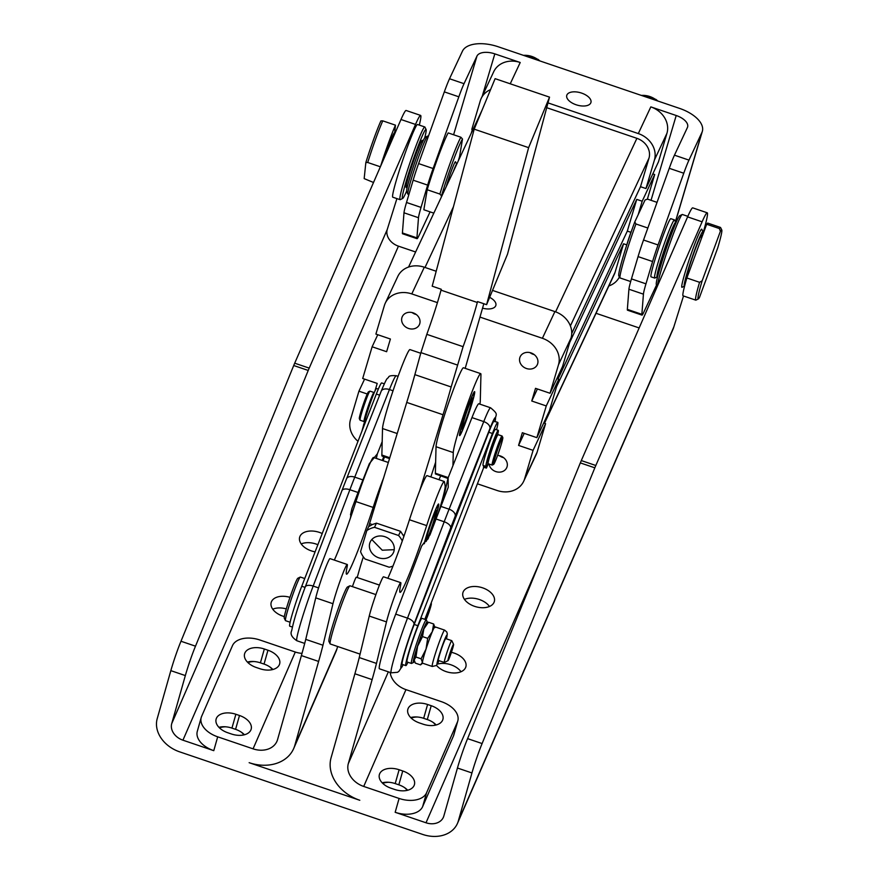 <?xml version="1.0" encoding="UTF-8"?>
<svg xmlns="http://www.w3.org/2000/svg" width="879" height="879" viewBox="0 0 879 879"><rect width="100%" height="100%" fill="white"/><g stroke="black" fill="none" stroke-linecap="round" stroke-linejoin="round"><path stroke-width="1.32" d="M378.706 557.802A12.767 10.966 25.1 0 1 370.279 541.849A12.767 10.966 25.1 0 1 384.969 536.728A12.767 10.966 25.1 0 1 393.396 552.682A12.767 10.966 25.1 0 1 378.706 557.802M371.806 539.552L382.255 550.21L394.231 549.672M392.99 566.043A23.041 19.788 25.1 0 1 389.155 567.208L365.093 559.033A23.041 19.788 25.1 0 1 360.566 551.616L366.818 530.586L368.664 526.653L372.311 524.554L376.465 523.148L400.538 531.323L403.879 536.454M576.108 104.766A12.592 6.395 -163.5 0 1 566.768 95.35A12.592 6.395 -163.5 0 1 581.579 93.086A12.592 6.395 -163.5 0 1 590.93 102.513A12.592 6.395 -163.5 0 1 576.108 104.766M419.755 323.681A9.438 8.109 25.1 0 1 419.382 324.659A9.438 8.109 25.1 0 1 407.955 328.241A9.438 8.109 25.1 0 1 401.912 317.616A9.438 8.109 25.1 0 1 402.285 316.649A9.438 8.109 25.1 0 1 413.723 313.067A9.438 8.109 25.1 0 1 419.755 323.681M412.086 312.55A9.438 8.109 -154.9 0 0 416.261 314.506M499.371 455.685A9.438 8.109 -154.9 0 0 503.557 457.64M497.591 455.432A9.438 8.109 25.1 0 1 507.051 466.815A9.438 8.109 25.1 0 1 506.678 467.782A9.438 8.109 25.1 0 1 497.042 471.913A9.438 8.109 25.1 0 1 489.01 464.013M529.993 352.611A9.438 8.109 -154.9 0 0 533.103 354.27A9.438 8.109 -154.9 0 0 534.168 354.578M526.433 368.51A9.438 8.109 25.1 0 1 520.192 356.709A9.438 8.109 25.1 0 1 531.059 352.918A9.438 8.109 25.1 0 1 537.289 364.719A9.438 8.109 25.1 0 1 526.433 368.51M436.182 271.248L424.304 267.216A23.041 19.788 -154.9 0 0 407.252 267.557A23.041 19.788 -154.9 0 0 397.78 276.467L385.277 303.167A23.041 19.788 25.1 0 1 394.737 294.256A23.041 19.788 25.1 0 1 411.79 293.916L437.423 302.629M374.915 391.155L377.212 383.42L362.697 378.486L372.125 346.776L386.628 351.71L390.397 339.019L375.893 334.086L384.365 305.551A23.041 19.788 25.1 0 1 385.277 303.167M357.995 441.302A23.041 19.788 25.1 0 1 352.831 435.336A23.041 19.788 25.1 0 1 350.457 419.712L358.929 391.177L364.576 379.124M479.967 317.088L542.398 338.294A23.041 19.788 25.1 0 1 556.132 349.095A23.041 19.788 25.1 0 1 558.506 364.719L550.034 393.265L562.538 366.554L571.02 338.019A23.041 19.788 -154.9 0 0 568.647 322.395A23.041 19.788 -154.9 0 0 554.902 311.595L492.515 290.4M523.697 481.263L536.201 454.564A23.041 19.788 -154.9 0 0 537.113 452.18L545.584 423.645L533.081 450.345L524.598 478.879A23.041 19.788 25.1 0 1 523.697 481.263A23.041 19.788 25.1 0 1 514.226 490.174A23.041 19.788 25.1 0 1 497.173 490.515L477.418 483.802M424.161 543.793A23.228 1.527 -71.2 0 1 425.381 539.157A23.228 1.527 -71.2 0 1 433.105 515.918A23.228 1.527 -71.2 0 1 438.599 503.997A23.228 1.527 -71.2 0 1 436.863 512.842A23.228 1.527 -71.2 0 1 428.128 538.75M389.518 458.596L382.101 456.08A42.236 2.769 -71.2 0 1 381.86 455.036L382.189 441.621L377.377 453.795L369.356 463.651L368.784 466.156M495.042 421.81C495.031 413.58 499.788 415.47 490.581 407.779L478.791 403.769A38.401 2.516 108.8 0 0 471.968 417.602L452.938 465.661L453.267 452.575A42.236 2.769 -71.2 0 1 457.487 434.731A42.236 2.769 -71.2 0 1 471.265 393.792A42.236 2.769 -71.2 0 1 480.692 373.63A42.236 2.769 -71.2 0 1 480.945 374.674L480.275 401.176A42.236 2.769 -71.2 0 1 479.89 404.142M414.328 661.272A21.503 1.406 -71.2 0 1 413.471 662.48A21.503 1.406 -71.2 0 1 414.196 657.184A21.503 1.406 -71.2 0 1 421.689 633.946A21.503 1.406 -71.2 0 1 427.282 621.849A21.503 1.406 -71.2 0 1 427.249 623.178M427.282 621.849L426.326 619.904A23.041 1.516 108.8 0 0 426.249 619.827A23.041 1.516 108.8 0 0 420.096 633.528A23.041 1.516 108.8 0 0 412.306 657.767A23.041 1.516 108.8 0 0 411.427 663.447A23.041 1.516 108.8 0 0 411.537 663.436L413.471 662.48M411.427 663.447L407.076 661.975A23.041 1.516 -71.2 0 1 407.955 656.283A23.041 1.516 -71.2 0 1 415.745 632.056A23.041 1.516 -71.2 0 1 421.898 618.344L426.249 619.827M438.984 660.645A15.361 1.011 -71.2 0 1 439.907 652.822A15.361 1.011 -71.2 0 1 445.774 636.956A15.361 1.011 -71.2 0 1 446.4 638.835L447.301 633.979L446.818 632.012L444.609 630.111L434.885 626.815A19.195 1.264 108.8 0 0 432.292 631.715A19.195 1.264 108.8 0 0 429.216 639.703A19.195 1.264 108.8 0 0 426.018 649.109A19.195 1.264 108.8 0 0 422.436 662.392L421.118 658.789L426.018 649.109L427.677 638.341L432.292 631.715L433.655 623.991L434.973 627.595M414.02 659.525A19.195 1.264 -71.2 0 1 417.602 646.252A19.195 1.264 -71.2 0 1 420.799 636.846A19.195 1.264 -71.2 0 1 423.865 628.859L422.502 636.583L417.602 646.252L415.932 657.031L414.02 660.14A19.195 1.264 -71.2 0 1 414.02 659.525L415.349 663.129L420.525 664.887L422.601 663.195M378.322 389.1L376.531 388.496A19.074 1.253 108.8 0 0 374.124 392.968A19.074 1.253 108.8 0 0 364.565 421.689L361.928 431.149M488.317 463.782L486.439 468.046L486.845 465.31A19.074 1.253 -71.2 0 1 485.988 466.419A19.074 1.253 -71.2 0 1 490.328 449.773A19.074 1.253 -71.2 0 1 498.261 430.303A19.074 1.253 -71.2 0 1 497.459 435.259M488.098 463.618L487.197 465.793L488.032 462.87M485.988 466.419L483.087 465.43A19.074 1.253 -71.2 0 1 487.416 448.784A19.074 1.253 -71.2 0 1 495.349 429.315L498.261 430.303M497.503 435.27L496.712 434.995A14.591 0.956 108.8 0 0 491.405 447.653A14.591 0.956 108.8 0 0 487.252 462.486A14.591 0.956 108.8 0 0 487.329 462.629L488.109 462.903M461.904 431.336A21.887 1.439 -71.2 0 1 460.167 434.336A21.887 1.439 -71.2 0 1 463.618 419.646A21.887 1.439 -71.2 0 1 472.309 395.913A21.887 1.439 -71.2 0 1 474.22 392.979A21.887 1.439 -71.2 0 1 470.177 408.922A21.887 1.439 -71.2 0 1 461.904 431.336M471.034 400.264A16.514 1.088 108.8 0 0 464.793 417.173A16.514 1.088 108.8 0 0 461.739 429.205A16.514 1.088 108.8 0 0 463.178 426.985A16.514 1.088 108.8 0 0 469.738 409.087A16.514 1.088 108.8 0 0 472.342 398A16.514 1.088 108.8 0 0 471.034 400.264M424.381 543.574A21.887 1.439 -71.2 0 1 424.59 542.673A21.887 1.439 -71.2 0 1 432.193 518.654A21.887 1.439 -71.2 0 1 438.247 505.348A21.887 1.439 -71.2 0 1 437.665 509.326A21.887 1.439 -71.2 0 1 427.798 539.288M426.194 538.574A16.514 1.088 108.8 0 0 425.755 541.574A16.514 1.088 108.8 0 0 430.325 531.542A16.514 1.088 108.8 0 0 436.061 513.424A16.514 1.088 108.8 0 0 436.358 510.38A16.514 1.088 108.8 0 0 431.578 521.434A16.514 1.088 108.8 0 0 426.194 538.574M453.278 171.614A13.438 0.879 -71.2 0 1 456.706 164.208A13.438 0.879 -71.2 0 1 456.728 164.252M446.323 186.447A15.361 1.011 -71.2 0 1 450.982 171.91A15.361 1.011 -71.2 0 1 455.52 161.78L456.706 164.208M384.782 156.671A23.041 1.516 -71.2 0 1 387.716 148.166A23.041 1.516 -71.2 0 1 394.451 132.883L395.067 133.092M375.476 139.497A38.401 2.516 -71.2 0 1 382.772 120.852L380.882 120.928A36.478 2.395 108.8 0 0 373.608 139.431A36.478 2.395 108.8 0 0 365.84 162.571L367.73 162.494A38.401 2.516 -71.2 0 1 375.476 139.497M367.73 162.494L380.365 166.79M380.618 166.197A38.401 2.516 -71.2 0 1 388.177 143.815A38.401 2.516 -71.2 0 1 395.462 125.17L382.772 120.852M373.52 182.491L364.17 178.602L365.84 162.571M659.03 271.446L658.975 271.424A23.041 1.516 -71.2 0 1 658.964 269.765A23.041 1.516 -71.2 0 1 666.348 245.109A23.041 1.516 -71.2 0 1 673.808 227.793L673.863 227.815M695.728 297.377A38.401 2.516 108.8 0 0 695.761 300.146A38.401 2.516 108.8 0 0 695.937 300.124L698.365 298.915A36.478 2.395 -71.2 0 1 698.168 296.311A36.478 2.395 -71.2 0 1 702.156 280.786L699.563 282.302A38.401 2.516 108.8 0 0 695.728 297.377M721.791 229.99L720.593 227.562A38.401 2.516 108.8 0 0 720.461 227.43L707.771 223.112A38.401 2.516 108.8 0 0 706.672 224.244L719.363 228.551L720.395 231.298A36.478 2.395 -71.2 0 1 721.791 229.99A36.478 2.395 -71.2 0 1 721.681 232.495A36.478 2.395 -71.2 0 1 717.693 248.021L699.453 297.509A36.478 2.395 -71.2 0 1 698.365 298.915M699.563 282.302L686.862 277.984A38.401 2.516 108.8 0 0 683.038 293.07A38.401 2.516 108.8 0 0 683.06 295.827L695.761 300.146M720.461 227.43A38.401 2.516 108.8 0 0 719.363 228.551M408.867 194.556L407.988 194.259A30.721 2.022 -71.2 0 1 407.889 194.149A30.721 2.022 -71.2 0 1 419.788 153.715A30.721 2.022 -71.2 0 1 427.612 136.102A30.721 2.022 -71.2 0 1 427.754 136.08L428.392 136.3M433.819 213.136L423.843 209.751L427.194 189.743A42.236 2.769 -71.2 0 1 438.654 155.572A42.236 2.769 -71.2 0 1 448.191 132.916L460.882 137.234A42.236 2.769 108.8 0 0 451.356 159.89A42.236 2.769 108.8 0 0 439.885 194.061L441.511 195.852A40.324 2.648 -71.2 0 1 453.048 161.22A40.324 2.648 -71.2 0 1 462.508 139.025L460.882 137.234M462.508 139.025L459.552 156.682A40.324 2.648 -71.2 0 1 458.256 160.978M427.194 189.743L439.885 194.061M427.612 136.102L425.183 137.311A28.798 1.89 108.8 0 0 417.855 153.814A28.798 1.89 108.8 0 0 406.702 191.721L407.889 194.149M675.753 222.442L674.567 220.014A30.721 2.022 108.8 0 0 674.457 219.904A30.721 2.022 108.8 0 0 667.82 234.012A30.721 2.022 108.8 0 0 657.91 263.228A30.721 2.022 108.8 0 0 654.69 278.083A30.721 2.022 108.8 0 0 654.844 278.061L657.261 276.863A28.798 1.89 -71.2 0 1 660.14 262.953A28.798 1.89 -71.2 0 1 669.721 234.803A28.798 1.89 -71.2 0 1 675.753 222.442A28.798 1.89 -71.2 0 1 675.83 223.068M654.69 278.083L651.064 276.852A30.721 2.022 -71.2 0 1 654.284 261.997A30.721 2.022 -71.2 0 1 668.49 222.387A30.721 2.022 -71.2 0 1 670.831 218.673L674.457 219.904M647.845 228.024L635.935 223.969L634.792 221.904L645.076 199.972L647.57 199.137L657.042 202.357M634.792 221.904A40.324 2.648 108.8 0 0 623.167 256.58A40.324 2.648 108.8 0 0 618.772 275.83L619.904 277.896A42.236 2.769 -71.2 0 1 624.573 258.085A42.236 2.769 -71.2 0 1 635.935 223.969M656.536 285.038L643.747 312.331A23.041 1.516 -71.2 0 1 642.263 314.968A23.041 1.516 -71.2 0 1 641.989 315.111A23.041 1.516 -71.2 0 1 641.868 314.308L643.428 294.157A23.041 1.516 -71.2 0 1 644.175 290.301A23.041 1.516 -71.2 0 1 645.966 283.829L652.581 261.535A23.041 1.516 -71.2 0 1 655.13 253.449A23.041 1.516 -71.2 0 1 658.041 244.955L683.774 173.229A23.041 1.516 -71.2 0 1 686.62 165.648A23.041 1.516 -71.2 0 1 688.971 160.11L701.903 132.487A30.721 15.602 -163.5 0 0 702.332 131.378A30.721 15.602 -163.5 0 0 679.555 108.392L498.162 46.752A30.721 15.602 16.5 0 0 462.464 51.136L449.521 78.747A23.041 1.516 108.8 0 0 447.18 84.285A23.041 1.516 108.8 0 0 444.324 91.877L418.602 163.593A23.041 1.516 108.8 0 0 415.679 172.086A23.041 1.516 108.8 0 0 413.141 180.184L406.516 202.478A23.041 1.516 108.8 0 0 404.736 208.938A23.041 1.516 108.8 0 0 403.988 212.795L402.417 232.946A23.041 1.516 108.8 0 0 402.549 233.759L417.053 238.692A23.041 1.516 -71.2 0 1 416.932 237.879L418.492 217.728A23.041 1.516 -71.2 0 1 419.25 213.872A23.041 1.516 -71.2 0 1 421.03 207.4L406.516 202.478M413.141 180.184L427.644 185.106A23.041 1.516 -71.2 0 1 430.194 177.02A23.041 1.516 -71.2 0 1 433.116 168.526L458.838 96.811A23.041 1.516 -71.2 0 1 461.684 89.218A23.041 1.516 -71.2 0 1 464.035 83.681L449.521 78.747M688.971 160.11L674.457 155.176A23.041 1.516 108.8 0 0 672.105 160.714A23.041 1.516 108.8 0 0 669.26 168.307L643.538 240.022A23.041 1.516 108.8 0 0 640.615 248.515A23.041 1.516 108.8 0 0 638.066 256.602L652.581 261.535M430.073 211.872L418.811 235.902A23.041 1.516 -71.2 0 1 417.327 238.539A23.041 1.516 -71.2 0 1 417.053 238.692M645.966 283.829L631.452 278.896A23.041 1.516 108.8 0 0 629.672 285.367A23.041 1.516 108.8 0 0 628.914 289.224L627.353 309.375A23.041 1.516 108.8 0 0 627.474 310.188L641.989 315.111M426.106 129.521L424.92 127.092A38.401 2.516 108.8 0 0 424.788 126.961A38.401 2.516 108.8 0 0 414.481 149.946A38.401 2.516 108.8 0 0 400.077 199.676A38.401 2.516 108.8 0 0 400.264 199.654L402.681 198.456A36.478 2.395 -71.2 0 1 416.196 151.232A36.478 2.395 -71.2 0 1 426.106 129.521A36.478 2.395 -71.2 0 1 424.744 137.761M406.625 191.095A36.478 2.395 -71.2 0 1 402.681 198.456M400.077 199.676L392.825 197.215A38.401 2.516 -71.2 0 1 407.219 147.485A38.401 2.516 -71.2 0 1 417.525 124.499L424.788 126.961M422.261 142.332A24.964 1.637 108.8 0 0 422.162 140.321A24.964 1.637 108.8 0 0 415.58 155.242A24.964 1.637 108.8 0 0 406.131 187.491A24.964 1.637 108.8 0 0 407.427 185.952M684.62 285.994A28.798 1.89 -71.2 0 1 684.477 286.104A28.798 1.89 -71.2 0 1 689.993 263.722A28.798 1.89 -71.2 0 1 702.958 231.682A28.798 1.89 -71.2 0 1 702.541 235.429M684.477 286.104L682.049 287.301A30.721 2.022 -71.2 0 1 687.938 263.425A30.721 2.022 -71.2 0 1 701.772 229.254L702.958 231.682M657.448 286.005A38.401 2.516 -71.2 0 1 665.205 257.327A38.401 2.516 -71.2 0 1 682.192 214.509A38.401 2.516 -71.2 0 1 682.368 214.487L687.839 216.344M682.192 214.509L679.764 215.707A36.478 2.395 108.8 0 0 663.634 256.382A36.478 2.395 108.8 0 0 656.349 284.642L657.239 286.477M701.607 237.242A24.964 1.637 108.8 0 0 701.508 235.242A24.964 1.637 108.8 0 0 690.476 263.074A24.964 1.637 108.8 0 0 685.488 282.401A24.964 1.637 108.8 0 0 685.565 282.489M309.21 368.114L294.696 363.192A23.041 1.516 108.8 0 0 294.223 364.302A23.041 1.516 108.8 0 0 293.718 365.521L308.221 370.444A23.041 1.516 -71.2 0 1 308.727 369.235A23.041 1.516 -71.2 0 1 309.21 368.114L415.503 124.433L400.989 119.5A48.004 3.153 -71.2 0 1 406.109 110.479L420.623 115.413A48.004 3.153 108.8 0 0 415.503 124.433M580.327 462.903L594.83 467.826A23.041 1.516 -71.2 0 1 595.336 466.617A23.041 1.516 -71.2 0 1 595.819 465.496L581.305 460.574A23.041 1.516 108.8 0 0 580.832 461.684A23.041 1.516 108.8 0 0 580.327 462.903L467.595 738.635A23.041 1.516 108.8 0 0 462.299 752.743A23.041 1.516 108.8 0 0 457.443 768.026L471.946 772.96A23.041 1.516 -71.2 0 1 476.814 757.665A23.041 1.516 -71.2 0 1 482.11 743.557L467.595 738.635M170.834 670.644L185.337 675.577A23.041 1.516 -71.2 0 1 190.205 660.283A23.041 1.516 -71.2 0 1 195.501 646.175L180.986 641.252A23.041 1.516 108.8 0 0 175.69 655.36A23.041 1.516 108.8 0 0 170.834 670.644L157.209 718.67A30.721 24.151 23.6 0 0 179.624 751.842L422.7 834.435A30.721 24.151 -156.4 0 0 457.465 823.403A30.721 24.151 -156.4 0 0 458.333 820.975L471.946 772.96M494.042 602.346A16.316 10.032 -164.2 0 1 475.231 606.554A16.316 10.032 -164.2 0 1 462.925 592.655A16.316 10.032 -164.2 0 1 463.2 591.864A16.316 10.032 -164.2 0 1 482.011 587.644A16.316 10.032 -164.2 0 1 494.328 601.555A16.316 10.032 -164.2 0 1 494.042 602.346M315.1 551.858A16.316 10.032 -164.2 0 1 299.662 537.179A16.316 10.032 -164.2 0 1 299.948 536.388A16.316 10.032 -164.2 0 1 322.208 533.531M451.41 652.339A16.316 10.032 -164.2 0 1 465.859 666.82A16.316 10.032 -164.2 0 1 465.573 667.611A16.316 10.032 -164.2 0 1 452.432 672.918A16.316 10.032 -164.2 0 1 436.5 665.337M284.346 616.597A16.316 10.032 -164.2 0 1 271.193 602.445A16.316 10.032 -164.2 0 1 271.479 601.654A16.316 10.032 -164.2 0 1 289.982 597.346M264.337 648.999A16.316 10.032 15.8 0 0 244.878 653.009A16.316 10.032 15.8 0 0 244.604 653.8A16.316 10.032 15.8 0 0 256.272 667.491L259.898 668.721A16.316 10.032 15.8 0 0 279.346 664.722A16.316 10.032 15.8 0 0 279.632 663.931A16.316 10.032 15.8 0 0 267.963 650.229L264.337 648.999L260.415 662.843L264.041 664.074A16.316 10.032 -164.2 0 1 269.688 666.831A16.316 10.032 -164.2 0 1 272.908 669.501M247.395 662.063A16.316 10.032 -164.2 0 1 254.119 661.535A16.316 10.032 -164.2 0 1 260.415 662.843M235.869 714.264A16.316 10.032 15.8 0 0 216.41 718.275A16.316 10.032 15.8 0 0 216.135 719.066A16.316 10.032 15.8 0 0 227.804 732.756L231.43 733.987A16.316 10.032 15.8 0 0 250.878 729.988A16.316 10.032 15.8 0 0 251.163 729.196A16.316 10.032 15.8 0 0 239.495 715.495L235.869 714.264L231.946 728.109L235.572 729.339A16.316 10.032 -164.2 0 1 241.22 732.097A16.316 10.032 -164.2 0 1 244.439 734.767M218.926 727.329A16.316 10.032 -164.2 0 1 225.65 726.801A16.316 10.032 -164.2 0 1 231.946 728.109M217.695 736.822L213.773 750.666A23.041 14.163 -164.2 0 1 200.049 741.612A23.041 14.163 -164.2 0 1 197.303 731.328L201.225 717.484A23.041 14.163 15.8 0 0 203.972 727.768A23.041 14.163 15.8 0 0 217.695 736.822L253.064 748.842A21.118 16.602 23.6 0 0 276.973 741.25A21.118 16.602 23.6 0 0 277.566 739.591L301.387 655.58A98.822 6.483 108.8 0 0 305.738 639.374L315.737 597.863A23.041 1.516 -71.2 0 1 323.505 573.284A23.041 1.516 -71.2 0 1 329.999 558.615L347.238 564.472A23.041 1.516 108.8 0 0 340.733 579.14A23.041 1.516 108.8 0 0 332.965 603.719L322.967 645.23A98.822 6.483 -71.2 0 1 318.616 661.437L294.795 745.447A39.357 30.941 -156.4 0 1 293.685 748.545L335.921 651.735A39.357 30.941 23.6 0 0 337.031 648.636L294.795 745.447M302.013 653.361A21.118 16.602 -156.4 0 1 295.3 652.031L259.92 640.011A23.041 14.163 15.8 0 0 242.868 638.604A23.041 14.163 15.8 0 0 232.463 645.669L201.621 716.374A23.041 14.163 15.8 0 0 201.225 717.484M462.541 425.952A14.207 0.934 -71.2 0 1 467.276 410.295A14.207 0.934 -71.2 0 1 471.726 400.22A14.207 0.934 -71.2 0 1 471.671 401.296A14.207 0.934 -71.2 0 1 467.243 416.086A14.207 0.934 -71.2 0 1 462.607 427.073A14.207 0.934 -71.2 0 1 462.541 425.952M435.588 512.578A14.207 0.934 -71.2 0 1 435.742 512.6A14.207 0.934 -71.2 0 1 432.083 526.082A14.207 0.934 -71.2 0 1 426.667 539.42A14.207 0.934 -71.2 0 1 426.623 539.442A14.207 0.934 -71.2 0 1 429.875 526.796A14.207 0.934 -71.2 0 1 435.588 512.578M364.631 420.942A15.361 1.011 -71.2 0 1 364.093 421.568L360.093 420.217A15.361 1.011 -71.2 0 1 360.049 420.162A15.361 1.011 -71.2 0 1 360.016 420.063A15.361 1.011 -71.2 0 1 364.225 404.933A15.361 1.011 -71.2 0 1 369.905 391.144A15.361 1.011 -71.2 0 1 369.982 391.133L373.971 392.484A15.361 1.011 -71.2 0 1 374.047 392.638A15.361 1.011 -71.2 0 1 374.036 393.166M369.905 391.144L368.455 391.858A14.207 0.934 108.8 0 0 363.203 404.615A14.207 0.934 108.8 0 0 359.302 418.613A14.207 0.934 108.8 0 0 359.335 418.701A14.207 0.934 108.8 0 0 359.368 418.756M364.093 421.568A15.361 1.011 -71.2 0 1 364.005 421.426A15.361 1.011 -71.2 0 1 368.378 405.812A15.361 1.011 -71.2 0 1 373.971 392.484M502.832 437.599A14.207 0.934 -71.2 0 1 498.931 451.597A14.207 0.934 -71.2 0 1 493.679 464.354A14.207 0.934 -71.2 0 1 493.537 464.222A14.207 0.934 -71.2 0 1 497.734 449.345A14.207 0.934 -71.2 0 1 502.799 437.511A14.207 0.934 -71.2 0 1 502.832 437.599M502.118 436.149A15.361 1.011 108.8 0 0 502.096 436.05A15.361 1.011 108.8 0 0 502.041 435.995A15.361 1.011 108.8 0 0 496.448 449.323A15.361 1.011 108.8 0 0 492.075 464.936A15.361 1.011 108.8 0 0 492.152 465.09A15.361 1.011 108.8 0 0 492.229 465.079L493.679 464.354M492.152 465.09L488.164 463.727A15.361 1.011 -71.2 0 1 488.087 463.574A15.361 1.011 -71.2 0 1 492.46 447.96A15.361 1.011 -71.2 0 1 498.052 434.644L502.041 435.995M364.73 420.975L364.335 420.843A14.591 0.956 -71.2 0 1 364.258 420.7A14.591 0.956 -71.2 0 1 368.411 405.867A14.591 0.956 -71.2 0 1 373.729 393.21L373.982 393.298M290.114 622.233L285.532 620.673A23.041 1.516 -71.2 0 1 285.455 620.596A23.041 1.516 -71.2 0 1 288.784 606.774A23.041 1.516 -71.2 0 1 300.255 577.063A23.041 1.516 -71.2 0 1 300.365 577.053L304.738 578.536M452.322 649.515A8.636 0.571 -71.2 0 1 448.026 660.656A8.636 0.571 -71.2 0 1 449.202 655.448A8.636 0.571 -71.2 0 1 453.575 644.329A8.636 0.571 -71.2 0 1 452.322 649.515M453.575 644.329L451.795 640.692A11.515 0.758 108.8 0 0 451.751 640.648A11.515 0.758 108.8 0 0 445.961 655.514A11.515 0.758 108.8 0 0 444.334 662.469A11.515 0.758 108.8 0 0 444.389 662.458L448.026 660.656M451.751 640.648L445.763 638.615A11.515 0.758 108.8 0 0 440.445 651.998A11.515 0.758 108.8 0 0 439.972 653.482A11.515 0.758 108.8 0 0 438.357 660.437L444.334 662.469M300.255 577.063L297.827 578.261A21.118 1.384 108.8 0 0 287.323 605.499A21.118 1.384 108.8 0 0 284.269 618.168L285.455 620.596M420.744 353.259L409.955 349.589A42.236 2.769 108.8 0 0 400.527 369.751A42.236 2.769 108.8 0 0 386.738 410.691A42.236 2.769 108.8 0 0 382.519 428.545L382.189 441.621M467.232 408.614A23.228 1.527 -71.2 0 1 474.583 391.627A23.228 1.527 -71.2 0 1 466.98 418.635A23.228 1.527 -71.2 0 1 459.629 435.621A23.228 1.527 -71.2 0 1 467.232 408.614M430.864 476.934L435.643 462.134L436.039 446.719A42.236 2.769 -71.2 0 1 440.247 428.875A42.236 2.769 -71.2 0 1 454.036 387.936A42.236 2.769 -71.2 0 1 463.464 367.774L480.692 373.63M384.31 383.826L381.673 382.936A26.875 1.769 108.8 0 0 376.333 394.045L301.75 586.26A26.875 1.769 108.8 0 0 301.695 586.37A26.875 1.769 108.8 0 0 292.795 612.355A26.875 1.769 108.8 0 0 289.74 626.167L292.388 627.057M407.933 662.261A26.875 1.769 -71.2 0 1 405.834 665.612L402.208 664.381A26.875 1.769 -71.2 0 1 405.285 650.504A26.875 1.769 -71.2 0 1 414.207 624.475L488.801 432.259A26.875 1.769 -71.2 0 1 494.13 421.151L497.767 422.381A26.875 1.769 -71.2 0 1 496.547 429.721M405.834 665.612A26.875 1.769 -71.2 0 1 408.911 651.735A26.875 1.769 -71.2 0 1 417.844 625.705L492.427 433.49A26.875 1.769 -71.2 0 1 497.767 422.381M442.609 720.187A16.316 10.032 -164.2 0 1 423.151 724.197L419.525 722.967A16.316 10.032 -164.2 0 1 407.856 709.265A16.316 10.032 -164.2 0 1 408.142 708.485A16.316 10.032 -164.2 0 1 427.59 704.475L431.215 705.705A16.316 10.032 -164.2 0 1 442.884 719.407A16.316 10.032 -164.2 0 1 442.609 720.187M436.171 724.977A16.316 10.032 15.8 0 0 432.951 722.296A16.316 10.032 15.8 0 0 427.293 719.549L423.667 718.319A16.316 10.032 15.8 0 0 417.382 717.011A16.316 10.032 15.8 0 0 410.658 717.539M414.141 785.452A16.316 10.032 -164.2 0 1 394.682 789.463L391.056 788.232A16.316 10.032 -164.2 0 1 379.387 774.531A16.316 10.032 -164.2 0 1 379.673 773.751A16.316 10.032 -164.2 0 1 399.121 769.74L402.747 770.971A16.316 10.032 -164.2 0 1 414.416 784.672A16.316 10.032 -164.2 0 1 414.141 785.452M407.691 790.243A16.316 10.032 15.8 0 0 404.483 787.562A16.316 10.032 15.8 0 0 398.824 784.815L395.198 783.585A16.316 10.032 15.8 0 0 388.914 782.277A16.316 10.032 15.8 0 0 382.189 782.804M457.443 768.026L443.829 816.053A15.361 12.075 -156.4 0 1 443.39 817.261A15.361 12.075 -156.4 0 1 426.007 822.777L395.165 812.295A23.041 14.163 15.8 0 0 412.229 813.701A23.041 14.163 15.8 0 0 422.634 806.636L426.557 792.803A23.041 14.163 -164.2 0 1 416.152 799.857A23.041 14.163 -164.2 0 1 399.099 798.451L363.719 786.441A21.118 16.602 -156.4 0 1 348.315 763.631L372.125 679.621A98.822 6.483 108.8 0 0 376.476 663.414L386.485 621.903A23.041 1.516 -71.2 0 1 394.242 597.313A23.041 1.516 -71.2 0 1 400.747 582.656A23.041 1.516 -71.2 0 1 400.56 585.414A58.102 3.813 108.8 0 0 400.077 592.369A58.102 3.813 108.8 0 0 426.678 525.609A38.401 2.516 -71.2 0 1 444.258 481.483A38.401 2.516 -71.2 0 1 444.455 481.857L445.137 485.944A42.236 2.769 -71.2 0 1 438.368 512.929M390.155 672.446A21.118 16.602 23.6 0 0 405.955 689.63L441.324 701.64A23.041 14.163 -164.2 0 1 455.047 710.693A23.041 14.163 -164.2 0 1 457.794 720.978A23.041 14.163 -164.2 0 1 457.399 722.098L426.557 792.803M360.071 654.119L330.229 643.977A30.721 2.022 -71.2 0 1 330.13 643.867A30.721 2.022 -71.2 0 1 330.152 642.131A30.721 2.022 -71.2 0 1 339.547 610.334A30.721 2.022 -71.2 0 1 349.853 585.821A30.721 2.022 -71.2 0 1 349.996 585.799L375.893 594.6M349.853 585.821L347.425 587.018A28.798 1.89 108.8 0 0 337.767 609.993A28.798 1.89 108.8 0 0 328.966 639.813A28.798 1.89 108.8 0 0 328.933 641.439L330.13 643.867M425.645 619.618A8.779 0.571 -71.2 0 1 427.897 611.828A8.779 0.571 -71.2 0 1 430.897 604.093A8.779 0.571 -71.2 0 1 431.314 603.565A8.779 0.571 -71.2 0 1 429.534 610.553A8.779 0.571 -71.2 0 1 426.073 619.651A8.779 0.571 -71.2 0 1 426.018 619.739M379.431 585.073L356.292 577.206A9.603 0.626 108.8 0 0 355.852 577.789A9.603 0.626 108.8 0 0 352.424 586.623M379.453 668.809A38.401 2.516 -71.2 0 1 395.715 614.113L421.667 545.969L429.941 535.003L436.039 518.995L444.203 521.774L407.504 618.124A38.401 2.516 108.8 0 0 391.254 672.82L379.453 668.809M400.747 582.656L383.519 576.8A23.041 1.516 108.8 0 0 377.014 591.468A23.041 1.516 108.8 0 0 369.246 616.047L359.247 657.558A98.822 6.483 -71.2 0 1 354.896 673.764L331.075 757.775A39.357 30.941 23.6 0 0 359.797 800.275L249.142 762.686A39.357 30.941 -156.4 0 0 293.685 748.545M359.247 657.558L376.476 663.414M444.258 481.483L427.029 475.638A38.401 2.516 108.8 0 0 419.81 490.438A38.401 2.516 108.8 0 0 409.449 519.753A58.102 3.813 -71.2 0 1 387.848 578.272M457.399 722.098L453.476 735.932L422.634 806.636M453.476 735.932A23.041 14.163 15.8 0 0 453.872 734.822L457.794 720.978M452.938 465.661L448.125 477.835L448.235 487.329L440.917 506.414A115.204 7.559 108.8 0 0 436.039 518.995M483.835 467.243L424.821 619.332M483.538 467.068L483.648 465.628M442.368 502.755L448.125 477.835M350.49 514.786L351.941 508.501L358.039 492.493A115.204 7.559 -71.2 0 1 362.917 479.912L369.356 463.651M351.941 508.501L350.424 518.083M377.377 453.795L376.311 458.398M419.81 490.438L443.027 414.745A113.852 7.471 108.8 0 0 451.147 386.969L463.09 346.678A46.082 3.022 108.8 0 0 477.297 302.486L477.539 301.596L486.603 304.672L528.62 147.65L549.529 97.14L507.513 254.174L486.603 304.672M549.529 97.14L495.108 78.66L474.199 129.158L432.193 286.18L441.258 289.268L441.016 290.158A46.082 3.022 -71.2 0 1 426.809 334.35L420.92 352.622L457.201 364.95M420.92 352.622L414.866 374.641A113.852 7.471 -71.2 0 1 406.746 402.417L383.541 478.11A38.401 2.516 108.8 0 0 373.168 507.436A58.102 3.813 -71.2 0 1 346.568 574.185A58.102 3.813 -71.2 0 1 347.051 567.23A23.041 1.516 108.8 0 0 347.238 564.472M483.824 303.727L465.189 368.367M474.199 129.158L528.62 147.65M435.643 462.134L435.369 473.221A42.236 2.769 108.8 0 0 435.413 473.935L447.971 478.462M363.335 556.836A42.236 2.769 -71.2 0 0 359.05 570.943L357.193 577.514M337.635 646.494L337.031 648.636M213.773 750.666L182.931 740.184A15.361 12.075 23.6 0 1 171.724 723.593L387.221 229.562L396.901 198.599M185.337 675.577L171.724 723.593M322.967 645.23L305.738 639.374M334.328 560.088A58.102 3.813 108.8 0 0 355.929 501.579A38.401 2.516 -71.2 0 1 373.509 457.454L388.331 462.486M415.613 251.987L398.429 246.153A15.361 12.075 23.6 0 1 387.221 229.562M489.482 606.477A16.316 10.032 15.8 0 0 464.453 599.379M317.868 544.716A16.316 10.032 15.8 0 0 301.2 543.914M461.014 671.743A16.316 10.032 15.8 0 0 437.346 664.15M286.29 608.894A16.316 10.032 15.8 0 0 272.732 609.18M219.486 727.889A16.316 10.032 -164.2 0 1 225.65 726.801M241.22 732.097A16.316 10.032 -164.2 0 1 243.944 734.899M382.739 783.365A16.316 10.032 -164.2 0 1 388.914 782.277M404.483 787.562A16.316 10.032 -164.2 0 1 407.197 790.364M247.955 662.623A16.316 10.032 -164.2 0 1 254.119 661.535M269.688 666.831A16.316 10.032 -164.2 0 1 272.413 669.633M411.207 718.099A16.316 10.032 -164.2 0 1 417.382 717.011M432.951 722.296A16.316 10.032 -164.2 0 1 435.665 725.098M457.465 823.403L672.962 329.361A30.721 24.151 -156.4 0 0 673.83 326.944L683.51 295.981M639.154 327.944L596.039 313.287M702.87 233.759A48.004 3.153 108.8 0 0 707.232 212.795A48.004 3.153 108.8 0 0 702.112 221.816L687.598 216.882L581.305 460.574M687.598 216.882A48.004 3.153 -71.2 0 1 692.718 207.862L707.232 212.795M294.696 363.192L400.989 119.5M180.986 641.252L293.718 365.521M419.316 125.104A48.004 3.153 108.8 0 0 420.623 115.413M702.112 221.816L595.819 465.496M594.83 467.826L482.11 743.557M195.501 646.175L308.221 370.444M427.644 185.106L421.03 207.4M571.735 333.471L640.505 186.7L645.955 188.545L654.426 160A23.041 19.788 -154.9 0 0 638.308 133.575L650.823 106.875L676.215 115.512A15.361 7.801 -163.5 0 1 687.609 127.005A15.361 7.801 -163.5 0 1 687.4 127.554L674.457 155.176M490.581 89.581A23.041 19.788 -154.9 0 0 481.187 98.459L493.701 71.748A23.041 19.788 25.1 0 1 520.214 62.497L494.822 53.872A15.361 7.801 16.5 0 0 476.978 56.058L464.035 83.681M631.452 278.896L638.066 256.602M638.308 133.575L547.991 102.887M619.904 277.896L630.682 281.555M441.511 195.852L441.28 197.215M632.309 228.738A13.438 0.879 108.8 0 0 626.65 245.406M720.395 231.298L702.156 280.786M686.862 277.984L706.672 224.244M394.649 132.949L395.462 125.17M364.565 421.689L365.488 421.997M428.48 622.233L423.865 628.859A19.195 1.264 -71.2 0 1 426.293 624.024L428.48 622.233L433.655 623.991M420.525 664.887L422.436 662.392A19.195 1.264 108.8 0 0 422.535 663.173L432.259 666.469A19.195 1.264 108.8 0 1 435.742 652.416A19.195 1.264 108.8 0 1 444.609 630.111M415.932 657.031L421.118 658.789M422.502 636.583L427.677 638.341M383.541 478.11L369.576 523.62A42.236 2.769 108.8 0 0 368.664 526.653M650.823 106.875A23.041 19.788 25.1 0 1 666.941 133.3L658.459 161.846L645.955 188.545M652.811 173.888L654.69 174.525L647.362 199.203M489.636 297.344A12.592 6.395 -163.5 0 1 495.844 305.452A12.592 6.395 -163.5 0 1 482.538 308.166M533.081 450.345L518.566 445.411L522.335 432.721L536.849 437.654L549.353 410.954L558.78 379.245L546.266 405.944L536.849 437.654M546.266 405.944L531.751 401.011L535.52 388.331L550.034 393.265M367.235 393.99L358.929 391.177M640.505 186.7L648.988 158.154A17.283 14.844 -154.9 0 0 636.901 138.333L546.705 107.688M544.508 423.271L614.399 274.105A17.283 14.844 -154.9 0 0 615.069 272.325L623.552 243.78L556.517 386.859M608.839 285.961A23.041 19.788 -154.9 0 0 619.398 276.984M481.187 98.459A23.041 19.788 -154.9 0 0 480.286 100.832L471.803 129.378L472.891 129.74M626.793 244.878L623.552 243.78M638.198 214.652L642.186 201.225L636.737 199.379L569.702 342.458M558.022 378.992L627.32 231.089L636.737 199.379M627.32 231.089L630.935 232.32M654.69 174.525L642.186 201.225M556.901 378.607L558.78 379.245M543.705 423.008L545.584 423.645M518.566 445.411L524.214 433.369M531.751 401.011L537.399 388.968M372.125 346.776L377.761 334.723M400.538 531.323L398.583 535.498A23.041 19.788 25.1 0 1 402.296 541.003M398.583 535.498L374.509 527.323L376.465 523.148M366.818 530.586A23.041 19.788 25.1 0 1 374.509 527.323M641.428 95.426A19.195 16.492 25.1 0 1 655.833 99.668A19.195 16.492 25.1 0 1 657.25 100.81M554.902 311.595L542.398 338.294M537.113 452.18L524.598 478.879M389.782 457.739L381.86 455.036M436.039 446.719L453.267 452.575M383.76 456.64L382.288 460.431M381.068 391.594A7.68 4.615 21.6 0 1 381.189 391.232A7.68 4.615 21.6 0 1 383.98 389.133A7.68 4.615 21.6 0 1 389.43 389.551A38.401 2.516 -71.2 0 1 396.253 375.729L398.077 376.344M346.392 479.187A7.68 4.615 21.6 0 1 346.513 478.824A7.68 4.615 21.6 0 1 349.304 476.715A7.68 4.615 21.6 0 1 354.753 477.143L389.43 389.551L393.034 390.781M304.705 643.417L296.926 640.769A38.401 2.516 -71.2 0 1 313.177 586.073L349.875 489.724A115.204 7.559 -71.2 0 1 352.347 483.285A115.204 7.559 -71.2 0 1 354.753 477.143L362.917 479.912M341.843 490.921A7.68 3.714 20.9 0 1 341.92 490.658A7.68 3.714 20.9 0 1 344.513 489.054A7.68 3.714 20.9 0 1 349.875 489.724L358.039 492.493M305.145 587.271A7.68 3.714 20.9 0 1 305.222 587.007A7.68 3.714 20.9 0 1 307.815 585.403A7.68 3.714 20.9 0 1 313.177 586.073L318.561 587.908M471.968 417.602L483.758 421.601L449.081 509.194A7.68 4.615 21.6 0 1 453.894 512.259A7.68 4.615 21.6 0 1 455.234 516.16L489.911 428.578A30.721 2.022 -71.2 0 1 495.064 421.459M490.581 407.779A38.401 2.516 108.8 0 0 483.758 421.601A7.68 4.615 21.6 0 1 488.57 424.667A7.68 4.615 21.6 0 1 489.911 428.578M395.715 614.113L407.504 618.124A7.68 3.714 20.9 0 1 412.405 620.937A7.68 3.714 20.9 0 1 413.976 624.255L450.674 527.905A107.524 7.054 -71.2 0 1 452.993 521.895A107.524 7.054 -71.2 0 1 455.234 516.16M440.917 506.414L449.081 509.194A115.204 7.559 108.8 0 0 446.675 515.336A115.204 7.559 108.8 0 0 444.203 521.774A7.68 3.714 20.9 0 1 449.103 524.587A7.68 3.714 20.9 0 1 450.674 527.905M379.629 395.165L376.333 394.045M488.801 432.259L492.427 433.49M423.667 718.319L427.59 704.475M395.198 783.585L399.121 769.74M523.51 55.366A19.195 16.492 25.1 0 1 537.926 59.607A19.195 16.492 25.1 0 1 539.343 60.75M348.315 763.631L388.353 671.831M354.896 673.764L372.125 679.621M369.246 616.047L386.485 621.903M409.449 519.753L426.678 525.609M399.099 798.451L395.165 812.295M398.824 784.815L402.747 770.971M427.293 719.549L431.215 705.705M405.955 689.63L363.719 786.441M414.207 624.475L417.844 625.705M305.079 587.392L301.75 586.26M403.131 664.689A30.721 2.022 -71.2 0 1 402.527 659.03A30.721 2.022 -71.2 0 1 413.976 624.255M383.068 460.695L384.541 456.915M414.866 374.641L451.147 386.969M406.746 402.417L443.027 414.745M477.297 302.486L441.016 290.158M463.09 346.678L426.809 334.35M448.213 477.594L435.369 473.221M382.519 428.545L397.209 433.534M318.616 661.437L301.387 655.58M332.965 603.719L315.737 597.863M373.168 507.436L355.929 501.579M235.572 729.339L239.495 715.495M264.041 664.074L267.963 650.229M295.3 652.031L253.064 748.842M398.429 246.153L182.931 740.184M426.007 822.777L540.596 560.066M458.333 820.975L673.83 326.944M675.402 221.717L701.903 132.487M651.031 200.313L676.215 115.512M494.822 53.872L482.252 96.196M472.342 129.554L471.232 133.289M453.597 134.762L476.978 56.058M641.868 314.308L627.353 309.375M628.914 289.224L643.428 294.157M658.041 244.955L643.538 240.022M416.932 237.879L402.417 232.946M669.26 168.307L683.774 173.229M510.238 83.802L520.214 62.497M444.324 91.877L458.838 96.811M403.988 212.795L418.492 217.728M433.116 168.526L418.602 163.593M486.45 467.068L483.549 466.079M364.247 425.183L363.477 424.931M403.12 535.025L404.241 535.399M369.576 523.62L372.311 524.554M411.79 293.916L424.304 267.216M558.506 364.719L571.02 338.019M555.605 311.836L636.901 138.333M570.383 325.911L648.988 158.154M544.365 423.228L615.069 272.325M425.007 267.458L453.432 206.785M654.426 160L666.941 133.3M657.833 101.008L655.899 99.393L640.967 95.273M439.006 660.656L436.336 665.513L432.259 666.469M460.167 434.336L459.519 434.655M407.57 186.007L406.241 185.546M700.42 236.836L701.849 237.33M471.726 400.22L471.386 399.516M435.742 512.6L435.402 511.897M359.335 418.701L360.049 420.162M396.253 375.729C391.419 375.366 388.859 375.86 388.595 377.201C386.881 379.607 387.716 375.531 381.189 391.232L344.249 484.604L305.222 587.007C298.366 605.367 293.861 619.915 291.707 630.628C290.004 633.968 291.74 637.341 296.926 640.769M539.926 60.948L537.992 59.332L523.06 55.212M403.197 664.711L398.89 671.358L397.473 672.303L391.254 672.82M502.799 437.511L502.096 436.05M426.623 539.442L425.919 539.794M462.607 427.073L461.904 427.414M702.332 131.378L675.457 221.838M422.403 142.376L421.063 141.926M438.247 505.348L437.929 504.7M474.22 392.979L473.902 392.331M483.45 467.112L486.351 468.1M408.559 267.062L482 110.293M440.676 475.978L438.94 479.681"/></g></svg>
